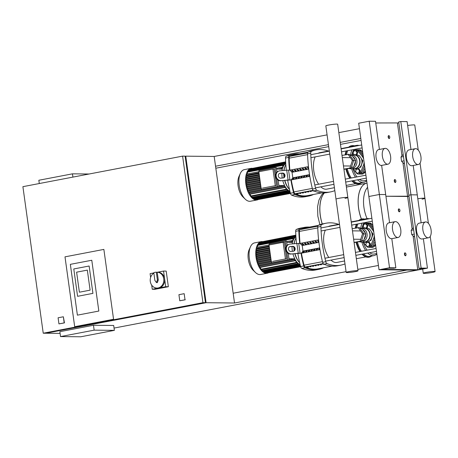 <?xml version="1.0" encoding="UTF-8"?>
<svg xmlns="http://www.w3.org/2000/svg" width="458" height="458" viewBox="0 0 458 458"><rect width="100%" height="100%" fill="white"/><g stroke="black" fill="none" stroke-linecap="round" stroke-linejoin="round"><path stroke-width="0.69" d="M157.397 272.241L163.54 271.062L166.191 271.09L168.361 286.725L154.913 289.296L152.262 289.267L151.684 285.105M163.54 271.062L165.71 286.697L152.262 289.267M150.619 277.451L150.092 273.638L153.836 272.922M168.361 286.725L165.71 286.697M157.209 272.235L156.327 272.229L157.392 279.907L158.279 279.912L157.209 272.235A7.923 6.813 90.6 0 1 163.809 279.615A7.923 6.813 90.6 0 1 158.102 287.973A7.923 6.813 90.6 0 1 156.934 288.076A7.923 6.813 90.6 0 1 150.39 282.019A7.923 6.813 90.6 0 1 153.865 273.145M158.279 279.912L157.357 282.597L156.47 282.592L154.873 280.388L153.808 272.71A7.923 6.813 90.6 0 1 155.044 272.333A7.923 6.813 90.6 0 1 156.212 272.224A7.923 6.813 90.6 0 1 156.327 272.229M156.212 272.224L157.981 272.247A7.923 6.813 90.6 0 1 164.691 279.557A7.923 6.813 90.6 0 1 158.983 287.979A7.923 6.813 90.6 0 1 157.821 288.088L156.934 288.076M157.392 279.907L156.47 282.592M70.349 264.346L91.783 260.247L98.831 311.051L77.396 315.15L70.349 264.346L77.396 315.15L98.831 311.051L91.783 260.247L70.349 264.346M74.688 326.697L64.996 256.846L103.869 249.41L113.561 319.266L74.688 326.697L64.996 256.846L103.869 249.41L113.561 319.266L74.688 326.697M79.389 292.204L76.612 272.172L87.329 270.123L90.106 290.154L79.389 292.204L90.106 290.154L87.329 270.123L76.612 272.172L79.389 292.204M73.79 268.955L89.133 266.018L92.928 293.372L77.585 296.309L73.79 268.955L89.133 266.018L92.928 293.372L77.585 296.309L73.79 268.955M58.097 317.783L63.353 316.781L64.2 322.884L58.945 323.892L58.097 317.783M63.353 316.781L64.452 322.89L58.945 323.892M178.923 294.683L184.173 293.675L185.021 299.784L179.771 300.786L178.923 294.683M185.021 299.784L184.173 293.675M185.272 299.784L179.771 300.786M361.081 140.434L340.471 144.379M328.718 146.623L215.821 168.212M114.053 328.077L416.94 270.163L406.83 270.06L234.525 303.001L214.189 156.459L185.759 156.167L206.089 302.709L46.378 333.121M215.546 166.225L328.438 144.642M340.197 142.392L360.807 138.453M359.45 128.681L338.84 132.62M327.086 134.87L214.189 156.459M233.168 293.235L346.065 271.646M357.824 269.401L378.428 265.457M80.751 336.785L60.53 336.578L94.153 330.149L114.374 330.355L80.751 336.785M94.153 330.149L93.472 325.266L59.855 331.689L60.53 336.578M93.472 325.266L113.693 325.472L114.374 330.355M89.127 174.006L72.461 173.834L38.844 180.257L39.296 183.532M72.914 177.103L72.461 173.834M202.934 302.681L43.235 333.212L22.9 186.669L182.599 156.132L202.934 302.681L205.459 302.704L185.124 156.155L182.599 156.132M43.235 333.212L45.76 333.241L205.459 302.704M185.141 156.281L185.759 156.167M60.09 333.39L46.395 333.247M234.525 303.001L206.089 302.709M389.226 135.9A1.483 0.744 79.2 0 0 389.134 135.803A1.483 0.744 79.2 0 0 388.733 135.602A1.483 0.744 79.2 0 0 388.659 135.608A1.483 0.744 79.2 0 0 388.189 137.137A1.483 0.744 79.2 0 0 389.14 138.534A1.483 0.744 79.2 0 0 389.214 138.528A1.483 0.744 79.2 0 0 389.592 138.173A1.483 0.744 79.2 0 0 389.638 138.047M388.979 135.808A1.237 0.624 -100.8 0 1 389.311 135.974A1.237 0.624 -100.8 0 1 389.689 137.95A1.237 0.624 -100.8 0 1 389.317 138.247A1.237 0.624 -100.8 0 1 388.516 137.022A1.237 0.624 -100.8 0 1 388.979 135.808M399.393 209.174A1.483 0.744 79.2 0 0 399.302 209.071A1.483 0.744 79.2 0 0 398.901 208.877A1.483 0.744 79.2 0 0 398.826 208.882A1.483 0.744 79.2 0 0 398.357 210.411A1.483 0.744 79.2 0 0 399.307 211.808A1.483 0.744 79.2 0 0 399.382 211.802A1.483 0.744 79.2 0 0 399.76 211.447A1.483 0.744 79.2 0 0 399.805 211.321M399.147 209.083A1.237 0.624 -100.8 0 1 399.479 209.243A1.237 0.624 -100.8 0 1 399.857 211.224A1.237 0.624 -100.8 0 1 399.485 211.522A1.237 0.624 -100.8 0 1 398.683 210.296A1.237 0.624 -100.8 0 1 399.147 209.083M395.328 179.862A1.483 0.744 79.2 0 0 395.237 179.765A1.483 0.744 79.2 0 0 394.836 179.565A1.483 0.744 79.2 0 0 394.756 179.576A1.483 0.744 79.2 0 0 394.292 181.099A1.483 0.744 79.2 0 0 395.243 182.496A1.483 0.744 79.2 0 0 395.317 182.49A1.483 0.744 79.2 0 0 395.689 182.135A1.483 0.744 79.2 0 0 395.741 182.009M395.077 179.771A1.237 0.624 -100.8 0 1 395.414 179.937A1.237 0.624 -100.8 0 1 395.792 181.912A1.237 0.624 -100.8 0 1 395.414 182.215A1.237 0.624 -100.8 0 1 394.613 180.984A1.237 0.624 -100.8 0 1 395.077 179.771M405.496 253.137A1.483 0.744 79.2 0 0 405.404 253.039A1.483 0.744 79.2 0 0 405.004 252.839A1.483 0.744 79.2 0 0 404.924 252.845A1.483 0.744 79.2 0 0 404.46 254.373A1.483 0.744 79.2 0 0 405.41 255.77A1.483 0.744 79.2 0 0 405.485 255.764A1.483 0.744 79.2 0 0 405.857 255.409A1.483 0.744 79.2 0 0 405.908 255.283M405.244 253.045A1.237 0.624 -100.8 0 1 405.582 253.211A1.237 0.624 -100.8 0 1 405.96 255.186A1.237 0.624 -100.8 0 1 405.582 255.49A1.237 0.624 -100.8 0 1 404.78 254.259A1.237 0.624 -100.8 0 1 405.244 253.045M324.476 192.864A25.493 12.824 79.2 0 0 322.289 223.956A25.493 12.824 -100.8 0 1 324.476 192.864M346.403 187.093A25.493 12.824 -100.8 0 1 347.038 186.938A25.493 12.824 -100.8 0 1 347.353 186.887M346.414 187.19A25.493 12.824 -100.8 0 1 347.668 186.818L366.789 183.16A25.493 12.824 79.2 0 0 361.391 219.061A25.493 12.824 -100.8 0 1 366.789 183.16A25.493 12.824 -100.8 0 1 366.818 183.154M367.064 218.609A22.665 11.404 -100.8 0 1 363.927 207.331A22.665 11.404 -100.8 0 1 367.591 187.345M418.24 150.098L414.765 125.04A5.977 0.521 172.1 0 0 407.649 125.509M420.055 163.145L424.932 198.308A5.977 0.521 172.1 0 0 417.816 198.778A5.977 0.521 -7.9 0 1 424.932 198.308A5.977 0.521 -7.9 0 1 422.064 199.161M426.129 272.373A5.977 0.521 -7.9 0 1 432.06 271.548A5.977 0.521 -7.9 0 1 435.1 271.583A5.977 0.521 -7.9 0 1 432.232 272.436A5.977 0.521 -7.9 0 1 426.295 273.266A5.977 0.521 -7.9 0 1 423.255 273.226A5.977 0.521 -7.9 0 1 426.129 272.373M364.579 165.636L361.912 172.322A2.971 2.553 90.6 0 1 359.564 174.051L358.299 174.04A2.971 2.553 -89.4 0 0 360.646 172.311L363.434 165.321A8.17 7.025 -89.4 0 0 364.081 162.069M363.675 159.138A8.17 7.025 -89.4 0 0 362.181 156.298L357.652 150.711A2.971 2.553 -89.4 0 0 355.82 149.777L357.085 149.795A2.971 2.553 90.6 0 1 358.917 150.722L363.251 156.069M355.82 149.777A2.971 2.553 -89.4 0 0 353.748 150.968L353.038 153.109L354.154 154.701M353.731 150.997A2.971 2.553 -89.4 0 0 353.473 151.506L352.11 154.924M353.141 169.002L356.473 173.107A2.971 2.553 -89.4 0 0 358.299 174.04M364.087 173.004L364.677 172.889L365.312 170.943M364.167 172.884L364.677 172.889M356.284 169.288L355.58 171.429L356.822 173.198L359.576 172.838L360.274 170.697L359.032 168.928L356.284 169.288M356.822 173.198L359.576 172.838M358.763 172.826L359.467 170.691L360.274 170.697M359.467 170.691L358.225 168.922M362.725 152.268L361.368 150.659M355.975 154.718L357.034 154.518L357.732 152.377L356.49 150.608L353.742 150.974M355.173 154.712L357.034 154.518M356.221 154.512L356.925 152.371L357.732 152.377M356.925 152.371L355.683 150.602M352.368 154.93A7.179 6.172 90.6 0 1 353.977 154.695L355.872 154.718A7.179 6.172 90.6 0 1 361.889 160.729A7.179 6.172 90.6 0 1 355.723 169.071L353.828 169.054A7.179 6.172 90.6 0 1 352.225 168.79M353.977 154.695A7.179 6.172 90.6 0 1 359.994 160.712A7.179 6.172 90.6 0 1 353.828 169.054M349.832 155.05A6.933 5.96 90.6 0 1 351.068 154.913L353.845 154.941A6.933 5.96 90.6 0 1 359.662 160.752A6.933 5.96 90.6 0 1 353.702 168.807L350.925 168.779A6.933 5.96 90.6 0 1 349.105 168.424M351.068 154.913A6.933 5.96 90.6 0 1 356.879 160.724A6.933 5.96 90.6 0 1 350.925 168.779M355.46 161.399A5.943 5.107 90.6 0 1 353.931 166.082M352.087 167.428A5.943 5.107 90.6 0 1 351.309 167.674M342.006 155.411L349.288 154.277L353.656 160.495L351.194 168.023L343.935 169.328M348.023 154.26L352.391 160.483L349.929 168.012L343.912 169.162M353.656 160.495L352.391 160.483M351.194 168.023L349.929 168.012M358.591 155.485L359.158 155.491L359.833 156.447M359.73 167.416L360.784 167.216L362.885 160.792L361.19 158.376M359.936 167.204L360.784 167.216M361.9 160.787L362.885 160.792M350.072 155.394L351.956 155.417L355.683 160.718L353.582 167.141L351.343 167.565M355.683 160.718L353.587 160.701M353.582 167.141L351.492 167.118M352.792 156.602A5.943 5.107 90.6 0 1 355.259 160.117M374.747 238.91L372.079 245.597A2.971 2.553 90.6 0 1 369.732 247.326L368.467 247.309A2.971 2.553 -89.4 0 0 370.814 245.585L373.602 238.595A8.17 7.025 -89.4 0 0 374.249 235.343M373.843 232.412A8.17 7.025 -89.4 0 0 372.348 229.572L367.82 223.979A2.971 2.553 -89.4 0 0 365.988 223.052L367.253 223.063A2.971 2.553 90.6 0 1 369.085 223.996L373.419 229.344M365.988 223.052A2.971 2.553 -89.4 0 0 363.915 224.243L363.205 226.384L364.322 227.975M363.898 224.271A2.971 2.553 -89.4 0 0 363.641 224.781L362.278 228.199M363.309 242.276L366.64 246.381A2.971 2.553 -89.4 0 0 368.467 247.309M374.255 246.278L374.844 246.164L375.48 244.217M374.335 246.158L374.844 246.164M366.452 242.563L365.747 244.704L366.99 246.473L369.743 246.112L370.442 243.971L369.2 242.202L366.452 242.563M366.99 246.473L369.743 246.112M368.93 246.101L369.635 243.959L370.442 243.971M369.635 243.959L368.392 242.19M372.892 225.542L371.535 223.933M366.142 227.992L367.202 227.792L367.9 225.651L366.658 223.882L363.91 224.248M365.341 227.981L367.202 227.792M366.389 227.781L367.093 225.645L367.9 225.651M367.093 225.645L365.85 223.876M362.536 228.204A7.179 6.172 90.6 0 1 364.144 227.97L366.039 227.992A7.179 6.172 90.6 0 1 372.056 234.004A7.179 6.172 90.6 0 1 365.89 242.345L363.995 242.328A7.179 6.172 90.6 0 1 362.392 242.064M364.144 227.97A7.179 6.172 90.6 0 1 370.161 233.986A7.179 6.172 90.6 0 1 363.995 242.328M359.999 228.324A6.933 5.96 90.6 0 1 361.236 228.187L364.013 228.216A6.933 5.96 90.6 0 1 369.829 234.021A6.933 5.96 90.6 0 1 363.87 242.076L361.093 242.047A6.933 5.96 90.6 0 1 359.272 241.698M361.236 228.187A6.933 5.96 90.6 0 1 367.047 233.992A6.933 5.96 90.6 0 1 361.093 242.047M365.627 234.673A5.943 5.107 90.6 0 1 364.099 239.351M362.255 240.696A5.943 5.107 90.6 0 1 361.476 240.948M352.173 228.685L359.456 227.552L363.824 233.769L361.362 241.297L354.103 242.597M358.19 227.534L362.559 233.757L360.097 241.286L354.08 242.437M363.824 233.769L362.559 233.757M361.362 241.297L360.097 241.286M368.759 228.76L369.325 228.765L370.001 229.721M369.898 240.69L370.951 240.484L373.052 234.067L371.358 231.651M370.104 240.479L370.951 240.484M372.068 234.061L373.052 234.067M360.24 228.668L362.123 228.691L365.85 233.992L363.749 240.41L361.511 240.839M365.85 233.992L363.755 233.975M363.749 240.41L361.66 240.393M362.959 229.876A5.943 5.107 90.6 0 1 365.427 233.391M364.906 167.994L363.177 172.334A2.971 2.553 90.6 0 1 360.83 174.063A2.971 2.553 90.6 0 1 360.2 173.966M357.715 149.892A2.971 2.553 90.6 0 1 358.351 149.806A2.971 2.553 90.6 0 1 360.177 150.734L362.994 154.203M362.736 152.342L361.442 150.745A2.971 2.553 -89.4 0 0 359.61 149.818L358.351 149.806M360.83 174.063L362.095 174.074A2.971 2.553 -89.4 0 0 364.442 172.351L365.232 170.359M375.073 241.269L373.344 245.608A2.971 2.553 90.6 0 1 370.997 247.337A2.971 2.553 90.6 0 1 370.367 247.24M367.883 223.166A2.971 2.553 90.6 0 1 368.518 223.08A2.971 2.553 90.6 0 1 370.345 224.008L373.161 227.477M372.898 225.611L371.61 224.019A2.971 2.553 -89.4 0 0 369.778 223.092L368.518 223.08M370.997 247.337L372.262 247.349A2.971 2.553 -89.4 0 0 374.61 245.62L375.4 243.633M346.174 272.43A5.977 0.521 172.1 0 0 349.208 272.47A5.977 0.521 172.1 0 0 355.145 271.64A5.977 0.521 172.1 0 0 358.013 270.787A5.977 0.521 172.1 0 0 354.979 270.752A5.977 0.521 172.1 0 0 349.042 271.577A5.977 0.521 172.1 0 0 346.174 272.43L325.838 125.887A5.977 0.521 -7.9 0 1 328.707 125.034A5.977 0.521 -7.9 0 1 334.643 124.204A5.977 0.521 -7.9 0 1 337.678 124.244L347.845 197.513A5.977 0.521 172.1 0 0 344.811 197.478A5.977 0.521 172.1 0 0 338.874 198.303A5.977 0.521 172.1 0 0 336.006 199.156A5.977 0.521 -7.9 0 1 338.874 198.303A5.977 0.521 -7.9 0 1 344.811 197.478A5.977 0.521 -7.9 0 1 347.845 197.513A5.977 0.521 172.1 0 1 344.977 198.366M252.089 168.275A16.087 8.095 79.2 0 0 251.883 168.269A16.087 8.095 79.2 0 0 251.064 168.344A16.087 8.095 79.2 0 0 245.992 184.866A16.087 8.095 79.2 0 0 256.291 200.02A16.087 8.095 79.2 0 0 257.11 199.951A16.087 8.095 79.2 0 0 258.083 199.631M251.064 168.344L244.383 169.62A16.087 8.095 79.2 0 0 240.318 173.456A16.087 8.095 79.2 0 0 245.236 199.161A16.087 8.095 79.2 0 0 249.604 201.297A16.087 8.095 79.2 0 0 250.423 201.228L257.11 199.951M240.318 173.456L239.007 176.37A12.87 6.475 79.2 0 0 242.935 196.934L245.236 199.161M285.305 164.004L285.271 162.109L285.775 163.729A14.232 7.162 79.2 0 0 285.305 164.004L284.842 164.09M284.429 164.76L284.372 162.722L284.876 164.33A14.232 7.162 79.2 0 0 284.429 164.76L283.96 164.851M283.599 165.888L283.519 163.643L284.017 165.258A14.232 7.162 79.2 0 0 283.599 165.888L283.136 165.973M277.846 169.082L281.962 168.292L281.802 167.319L282.815 167.33L282.712 164.932L283.221 166.597A14.232 7.162 79.2 0 0 282.569 168.304L278.458 169.088M258.988 172.809L247.268 175.053A14.232 7.162 79.2 0 0 247.074 175.78M276.563 169.071L282.351 169.128A14.232 7.162 79.2 0 0 282.071 170.634M281.87 173.25A14.232 7.162 79.2 0 0 282.231 178.036M282.775 180.589A14.232 7.162 79.2 0 0 284.63 185.542L269.865 188.232M269.974 188.238L249.278 192.194A14.232 7.162 79.2 0 0 249.713 193.013M250.297 194.106L285.597 187.356L284.607 187.345L284.447 186.372L285.082 186.377A14.232 7.162 79.2 0 0 286.204 188.095L286.21 189.761L250.904 196.511L250.297 194.106L249.307 194.095L249.141 193.121L284.418 186.377M286.319 188.908L286.782 188.816A14.232 7.162 79.2 0 0 287.378 189.457L287.372 191.066L252.072 197.816L251.597 196.379M287.458 190.053L287.927 189.961A14.232 7.162 79.2 0 0 288.494 190.402L288.488 192.005L253.188 198.755L252.759 197.684M288.551 190.831L289.021 190.74A14.232 7.162 79.2 0 0 289.565 191.02L289.559 192.641L254.259 199.396L253.875 198.623M289.605 191.312L289.92 191.249M276.884 169.071L276.54 168.87M277.72 186.475L261.495 189.578L277.72 186.475L276.672 178.912M262.377 188.158L276.5 185.456L262.377 188.158M276.976 172.002L276.369 167.634L275.103 167.622L258.879 170.725L259.016 171.698L246.501 174.069L246.662 175.042L258.97 172.689M276.5 185.456L274.222 169.042L272.957 169.031L258.839 171.733L261.117 188.146M278.842 185.479L284.63 185.542M272.957 169.031L275.235 185.444M278.109 180.206L278.985 186.492M261.495 189.578L261.3 188.146M275.922 173.519L275.103 167.622M260.802 185.879L247.767 188.375L247.034 188.364L246.873 187.391L260.648 184.757L246.873 187.391M260.528 183.927L247.257 186.463L246.581 186.458L246.421 185.484L260.379 182.816L246.421 185.484M260.264 182.003L246.891 184.557L246.255 184.551L246.095 183.578L260.11 180.899L246.095 183.578M260.001 180.103L246.662 182.656L246.055 182.65L245.894 181.671L259.846 179.009M259.738 178.231L246.564 180.75L245.975 180.744L245.814 179.771L259.589 177.137L245.814 179.771M259.486 176.387L246.616 178.849L246.038 178.843L245.877 177.87L259.331 175.299L245.877 177.87M259.234 174.578L246.839 176.948L246.255 176.943L246.095 175.969L259.079 173.485L246.095 175.969M246.839 176.948A14.232 7.162 79.2 0 0 246.725 177.704M246.616 178.849A14.232 7.162 79.2 0 0 246.576 179.622M246.564 180.75A14.232 7.162 79.2 0 0 246.587 181.54M246.662 182.656A14.232 7.162 79.2 0 0 246.742 183.452M246.891 184.557A14.232 7.162 79.2 0 0 247.028 185.364M261.077 187.866L248.431 190.282A14.232 7.162 79.2 0 0 248.768 191.101M247.257 186.463A14.232 7.162 79.2 0 0 247.457 187.276M247.767 188.375A14.232 7.162 79.2 0 0 248.03 189.188M281.962 168.292L282.569 168.304M247.268 175.053L246.662 175.042M248.952 170.25L249.072 169.471L284.372 162.722M248.144 171.538L248.213 170.393L283.519 163.643M247.486 173.88L247.412 171.681L282.712 164.932M249.81 169.334L249.971 168.859L285.271 162.109M250.755 168.704L285.672 161.857M248.431 190.282L247.623 190.276L247.463 189.297L260.917 186.727L247.463 189.297M249.278 192.194L248.368 192.183L248.207 191.209L261.375 188.696L248.207 191.209M290.458 193.442L257.121 199.74M290.441 193.368L256.297 199.894L256.011 199.631M290.595 193.018L255.295 199.768L254.946 199.264M285.597 187.356L286.21 189.761M286.782 188.816L287.372 191.066M287.927 189.961L288.488 192.005M289.021 190.74L289.559 192.641M262.257 241.549A16.087 8.095 79.2 0 0 262.05 241.543A16.087 8.095 79.2 0 0 261.232 241.618A16.087 8.095 79.2 0 0 256.159 258.135A16.087 8.095 79.2 0 0 266.459 273.294A16.087 8.095 79.2 0 0 267.277 273.22A16.087 8.095 79.2 0 0 268.251 272.905M261.232 241.618L254.551 242.895A16.087 8.095 79.2 0 0 250.486 246.73A16.087 8.095 79.2 0 0 255.404 272.43A16.087 8.095 79.2 0 0 259.772 274.571A16.087 8.095 79.2 0 0 260.591 274.502L267.277 273.22M250.486 246.73L249.175 249.644A12.87 6.475 79.2 0 0 253.102 270.209L255.404 272.43M295.473 237.278L295.439 235.378L295.942 237.004A14.232 7.162 79.2 0 0 295.473 237.278L295.009 237.364M294.597 238.034L294.54 235.996L295.044 237.605A14.232 7.162 79.2 0 0 294.597 238.034L294.128 238.126M293.767 239.156L293.687 236.912L294.185 238.532A14.232 7.162 79.2 0 0 293.767 239.156L293.303 239.248M288.013 242.356L292.13 241.566L291.969 240.593L292.983 240.599L292.88 238.2L293.389 239.872A14.232 7.162 79.2 0 0 292.736 241.572L288.626 242.362M269.155 246.083L257.436 248.322A14.232 7.162 79.2 0 0 257.241 249.055M286.731 242.339L292.519 242.402A14.232 7.162 79.2 0 0 292.238 243.908M292.038 246.524A14.232 7.162 79.2 0 0 292.399 251.31M292.943 253.864A14.232 7.162 79.2 0 0 294.797 258.816L280.033 261.507M280.141 261.507L259.446 265.468A14.232 7.162 79.2 0 0 259.881 266.287M260.465 267.38L295.765 260.631L294.775 260.619L294.614 259.646L295.25 259.646A14.232 7.162 79.2 0 0 296.372 261.369L296.378 263.035L261.071 269.785L260.465 267.38L259.474 267.369L259.308 266.396L294.586 259.652M296.486 262.182L296.95 262.091A14.232 7.162 79.2 0 0 297.545 262.732L297.54 264.34L262.239 271.09L261.764 269.653M297.626 263.327L298.095 263.236A14.232 7.162 79.2 0 0 298.662 263.676L298.656 265.279L263.356 272.029L262.926 270.959M298.719 264.106L299.189 264.014A14.232 7.162 79.2 0 0 299.732 264.295L299.727 265.915L264.426 272.665L264.043 271.897M299.772 264.587L300.087 264.524M287.051 242.345L286.708 242.139M287.887 259.749L271.663 262.852L287.887 259.749L286.84 252.186M272.544 261.432L286.668 258.73L272.544 261.432M287.143 245.276L286.536 240.908L269.046 243.999L269.184 244.973M286.668 258.73L284.389 242.316L283.124 242.305L269.006 245.001L271.285 261.415M289.009 258.753L294.797 258.816M283.124 242.305L285.403 258.718M288.277 253.48L289.153 259.766M271.663 262.852L271.468 261.421M286.09 246.793L285.271 240.897M270.97 259.154L257.934 261.644L257.201 261.638L257.041 260.665L270.815 258.031L257.041 260.665M270.695 257.201L257.425 259.738L256.749 259.732L256.589 258.759L270.541 256.091L256.589 258.759M270.432 255.278L257.058 257.831L256.423 257.825L256.262 256.852L270.277 254.173L256.262 256.852M270.168 253.377L256.829 255.925L256.222 255.919L256.062 254.946L270.014 252.284L256.062 254.946M269.905 251.505L256.732 254.024L256.142 254.018L255.982 253.045L269.756 250.411L255.982 253.045M269.653 249.662L256.783 252.123L256.205 252.118L256.045 251.144L269.499 248.574L256.045 251.144M269.401 247.852L257.007 250.223L256.423 250.217L256.262 249.244L269.247 246.759L256.262 249.244M257.007 250.223A14.232 7.162 79.2 0 0 256.892 250.978M256.783 252.123A14.232 7.162 79.2 0 0 256.743 252.896M256.732 254.024A14.232 7.162 79.2 0 0 256.755 254.814M256.829 255.925A14.232 7.162 79.2 0 0 256.909 256.726M257.058 257.831A14.232 7.162 79.2 0 0 257.196 258.638M271.245 261.134L258.598 263.556A14.232 7.162 79.2 0 0 258.936 264.375M257.425 259.738A14.232 7.162 79.2 0 0 257.625 260.55M257.934 261.644A14.232 7.162 79.2 0 0 258.197 262.463M292.13 241.566L292.736 241.572M257.436 248.322L256.829 248.316L256.669 247.343L269.184 244.956L256.669 247.343M259.119 243.524L259.239 242.746L294.54 235.996M258.312 244.812L258.381 243.667L293.687 236.912M257.654 247.154L257.579 244.956L292.88 238.2M259.978 242.608L260.138 242.127L295.439 235.378M260.923 241.979L295.839 235.131M258.598 263.556L257.791 263.545L257.631 262.571L271.084 260.001L257.631 262.571M259.446 265.468L258.535 265.457L258.375 264.484L271.542 261.965L258.375 264.484M300.625 266.716L267.289 273.014M300.608 266.642L266.464 273.168L266.178 272.905M300.763 266.293L265.463 273.042L265.113 272.533L300.396 265.806M295.765 260.631L296.378 263.035M296.95 262.091L297.54 264.34M298.095 263.236L298.656 265.279M299.189 264.014L299.727 265.915M308.011 152.153L294.712 154.695A70.858 35.644 79.2 0 0 289.868 156.355A2.473 1.242 79.2 0 0 289.193 158.159A80.448 40.464 79.2 0 0 289.897 170.136M297.248 193.459L297.328 194.066A70.858 35.644 -100.8 0 1 296.326 193.637L297.374 193.436A70.858 35.644 79.2 0 0 298.381 193.866L297.328 194.066M299.875 192.961L299.956 193.562A70.858 35.644 -100.8 0 1 298.954 193.133L300.001 192.933A70.858 35.644 79.2 0 0 301.009 193.362L299.956 193.562M302.498 192.457L302.583 193.058A70.858 35.644 -100.8 0 1 301.576 192.635L302.629 192.434A70.858 35.644 79.2 0 0 303.637 192.858L302.583 193.058M305.125 191.954L305.211 192.56A70.858 35.644 -100.8 0 1 304.204 192.131L305.257 191.931A70.858 35.644 79.2 0 0 306.259 192.36L305.211 192.56M307.753 191.45L307.839 192.057A70.858 35.644 -100.8 0 1 306.831 191.627L307.879 191.427A70.858 35.644 79.2 0 0 308.887 191.856L307.839 192.057M310.381 190.952L310.461 191.553A70.858 35.644 -100.8 0 1 309.459 191.123L310.507 190.923A70.858 35.644 79.2 0 0 311.514 191.352L310.461 191.553M313.009 190.448L313.089 191.055A70.858 35.644 -100.8 0 1 312.087 190.625L313.112 190.425M313.741 190.929L313.089 191.055M309.528 174.618L292.811 177.819L291.208 179.914L309.814 176.353L291.254 179.914A80.448 40.464 79.2 0 0 293.881 191.919A2.473 1.242 79.2 0 0 295.055 193.74A70.858 35.644 79.2 0 0 307.684 195.577L321.94 192.852M318.178 225.428L304.879 227.97A70.858 35.644 79.2 0 0 300.036 229.63A2.473 1.242 79.2 0 0 299.36 231.433A80.448 40.464 79.2 0 0 300.064 243.41M307.415 266.733L307.495 267.34A70.858 35.644 -100.8 0 1 306.494 266.911L307.541 266.711A70.858 35.644 79.2 0 0 308.549 267.14L307.495 267.34M310.043 266.23L310.123 266.837A70.858 35.644 -100.8 0 1 309.121 266.407L310.169 266.207A70.858 35.644 79.2 0 0 311.177 266.636L310.123 266.837M312.665 265.732L312.751 266.333A70.858 35.644 -100.8 0 1 311.743 265.909L312.797 265.703A70.858 35.644 79.2 0 0 313.804 266.132L312.751 266.333M315.293 265.228L315.379 265.835A70.858 35.644 -100.8 0 1 314.371 265.405L315.425 265.205A70.858 35.644 79.2 0 0 316.426 265.634L315.379 265.835M317.921 264.724L318.007 265.331A70.858 35.644 -100.8 0 1 316.999 264.901L318.047 264.701A70.858 35.644 79.2 0 0 319.054 265.13L318.007 265.331M320.548 264.226L320.629 264.827A70.858 35.644 -100.8 0 1 319.627 264.398L320.674 264.197A70.858 35.644 79.2 0 0 321.682 264.627L320.629 264.827M323.176 263.722L323.256 264.323A70.858 35.644 -100.8 0 1 322.255 263.9L323.279 263.699M323.909 264.203L323.256 264.323M319.695 247.893L302.978 251.087L301.375 253.188L319.982 249.627L301.421 253.188A80.448 40.464 79.2 0 0 304.049 265.193A2.473 1.242 79.2 0 0 305.223 267.014A70.858 35.644 79.2 0 0 317.852 268.852L332.107 266.127M283.92 174.292A14.851 7.471 79.2 0 0 284.16 176.868A14.851 7.471 79.2 0 0 284.172 176.971M284.87 180.4A14.851 7.471 79.2 0 0 289.485 189.372A14.232 7.162 79.2 0 1 284.653 180.423M288.672 157.42A2.473 1.242 -100.8 0 1 289.382 155.56L286.227 156.161A2.473 1.242 79.2 0 0 285.517 158.021L288.672 157.42A84.238 42.371 79.2 0 0 289.536 170.141L288.557 170.13A4.952 0.435 172.1 0 0 286.731 170.221L279.786 170.84A4.952 4.282 -106.6 0 0 279.048 170.977L278.458 171.155A4.952 4.282 73.4 0 0 275.659 176.702A4.952 4.282 73.4 0 0 280.548 180.784L288.088 179.994A4.952 0.435 -7.9 0 1 289.914 179.897L290.893 179.908A84.238 42.371 79.2 0 0 293.561 192.646L290.406 193.247A2.473 1.242 79.2 0 0 291.637 195.131L294.786 194.524A2.473 1.242 -100.8 0 1 293.561 192.646M299.366 153.808A84.238 42.371 79.2 0 0 293.944 154.146A84.238 42.371 79.2 0 0 289.382 155.56M286.227 156.161A84.238 42.371 -100.8 0 1 290.79 154.747L293.944 154.146M290.406 193.247A84.238 42.371 -100.8 0 1 287.681 180.16M286.33 170.261A84.238 42.371 -100.8 0 1 285.517 158.021M280.548 180.784L287.206 180.194A4.952 0.435 172.1 0 1 289.032 180.103L290.893 179.908M313.295 194.507A2.473 1.242 -100.8 0 1 313.014 194.713A84.238 42.371 79.2 0 1 308.452 196.127A84.238 42.371 79.2 0 1 294.786 194.524M316.85 190.31A2.473 1.242 -100.8 0 1 315.625 188.427L312.47 189.034A2.473 1.242 79.2 0 0 313.696 190.912L316.85 190.31A84.238 42.371 79.2 0 0 330.51 191.908A84.238 42.371 79.2 0 0 334.821 190.608M330.51 191.908L327.361 192.515A84.238 42.371 -100.8 0 1 313.696 190.912M312.47 189.034A84.238 42.371 -100.8 0 1 307.581 153.802L310.736 153.201A2.473 1.242 -100.8 0 1 311.446 151.34L308.291 151.941A2.473 1.242 79.2 0 0 307.581 153.802M308.291 151.941A84.238 42.371 -100.8 0 1 312.854 150.533L316.009 149.926A84.238 42.371 79.2 0 0 311.446 151.34M328.38 151.037A84.238 42.371 79.2 0 0 316.009 149.926M310.736 153.201A84.238 42.371 79.2 0 0 315.625 188.427M308.452 196.127L305.297 196.728A84.238 42.371 -100.8 0 1 291.637 195.131M292.725 171.721L291.632 170.651L292.685 170.45L293.778 171.521L292.725 171.721L292.553 170.479M294.643 177.761L293.841 178.809L292.794 179.015L293.595 177.967L294.643 177.761M293.715 178.838L293.595 177.967M295.353 171.218L294.259 170.153L295.313 169.952L296.406 171.017L295.353 171.218L295.181 169.975M297.271 177.263L296.469 178.311L295.421 178.511L296.223 177.464L297.271 177.263M296.343 178.334L296.223 177.464M297.981 170.714L296.887 169.649L297.935 169.449L299.028 170.513L297.981 170.714L297.809 169.471M299.898 176.759L299.097 177.807L298.043 178.007L298.845 176.96L299.898 176.759M298.965 177.83L298.845 176.96M300.608 170.216L299.515 169.145L300.562 168.945L301.656 170.015L300.608 170.216L300.437 168.968M302.526 176.256L301.725 177.303L300.671 177.504L301.473 176.456L302.526 176.256M301.593 177.332L301.473 176.456M303.236 169.712L302.137 168.641L303.19 168.441L304.284 169.512L303.236 169.712L303.059 168.47M305.148 175.757L304.352 176.805L303.299 177.006L304.101 175.958L305.148 175.757M304.221 176.828L304.101 175.958M305.858 169.208L304.765 168.143L305.818 167.943L306.912 169.008L305.858 169.208L305.686 167.966M307.776 175.254L306.975 176.301L305.927 176.502L306.728 175.454L307.776 175.254M306.849 176.324L306.728 175.454M308.692 168.67L308.314 167.462M308.486 168.704L307.392 167.639L308.56 167.554M309.7 175.672L308.555 175.998L309.574 174.91M309.476 175.82L309.356 174.95M308.744 169.082L292.044 172.277L292.811 177.819M308.452 166.586L289.851 170.141L292.044 172.277M285.844 164.708A14.851 7.471 79.2 0 0 284.034 170.462M283.17 177.956L280.806 178.162A2.473 2.141 -106.6 0 1 278.361 176.124A2.473 2.141 -106.6 0 1 279.758 173.353A2.473 2.141 -106.6 0 1 280.124 173.279L282.494 173.072A2.473 2.141 -106.6 0 1 284.939 175.111A2.473 2.141 -106.6 0 1 283.542 177.887A2.473 2.141 -106.6 0 1 283.17 177.956M283.239 177.95A2.473 2.141 73.4 0 0 284.304 175.111A2.473 2.141 73.4 0 0 281.899 173.25L279.535 173.456A2.473 2.141 73.4 0 0 279.466 173.462M281.143 180.607A4.952 4.282 -106.6 0 1 276.248 176.53A4.952 4.282 -106.6 0 1 279.048 170.977M294.088 247.566A14.851 7.471 79.2 0 0 294.328 250.142A14.851 7.471 79.2 0 0 294.339 250.245M295.038 253.675A14.851 7.471 79.2 0 0 299.652 262.646M298.839 230.695A2.473 1.242 -100.8 0 1 299.549 228.834L296.395 229.435A2.473 1.242 79.2 0 0 295.685 231.296L298.839 230.695A84.238 42.371 79.2 0 0 299.704 243.41L298.725 243.404A4.952 0.435 172.1 0 0 296.899 243.496L289.954 244.108A4.952 4.282 -106.6 0 0 289.216 244.251L288.626 244.429A4.952 4.282 73.4 0 0 285.826 249.976A4.952 4.282 73.4 0 0 290.716 254.058L298.255 253.268A4.952 0.435 -7.9 0 1 300.082 253.171L301.061 253.182A84.238 42.371 79.2 0 0 303.728 265.921L300.574 266.522A2.473 1.242 79.2 0 0 301.805 268.405L304.954 267.798A2.473 1.242 -100.8 0 1 303.728 265.921M309.534 227.082A84.238 42.371 79.2 0 0 304.112 227.42A84.238 42.371 79.2 0 0 299.549 228.834M296.395 229.435A84.238 42.371 -100.8 0 1 300.958 228.021L304.112 227.42M300.574 266.522A84.238 42.371 -100.8 0 1 297.849 253.429M296.498 243.53A84.238 42.371 -100.8 0 1 295.685 231.296M290.716 254.058L297.374 253.469A4.952 0.435 172.1 0 1 299.2 253.377L301.061 253.182M323.457 267.781A2.473 1.242 -100.8 0 1 323.182 267.987A84.238 42.371 79.2 0 1 318.619 269.401A84.238 42.371 79.2 0 1 304.954 267.798M327.018 263.579A2.473 1.242 -100.8 0 1 325.793 261.701L322.638 262.302A2.473 1.242 79.2 0 0 323.863 264.186L327.018 263.579A84.238 42.371 79.2 0 0 340.678 265.182A84.238 42.371 79.2 0 0 344.989 263.882M340.678 265.182L337.529 265.783A84.238 42.371 -100.8 0 1 323.863 264.186M322.638 262.302A84.238 42.371 -100.8 0 1 317.749 227.076L320.903 226.475A2.473 1.242 -100.8 0 1 321.613 224.615L318.459 225.216A2.473 1.242 79.2 0 0 317.749 227.076M318.459 225.216A84.238 42.371 -100.8 0 1 323.022 223.802L326.176 223.201A84.238 42.371 79.2 0 0 321.613 224.615M338.548 224.311A84.238 42.371 79.2 0 0 326.176 223.201M320.903 226.475A84.238 42.371 79.2 0 0 325.793 261.701M318.619 269.401L315.465 270.002A84.238 42.371 -100.8 0 1 301.805 268.405M302.893 244.996L301.799 243.925L302.853 243.725L303.946 244.795L302.893 244.996L302.721 243.748M304.81 251.036L304.009 252.083L302.961 252.284L303.763 251.236L304.81 251.036M303.883 252.112L303.763 251.236M305.52 244.492L304.427 243.421L305.48 243.221L306.574 244.291L305.52 244.492L305.349 243.25M307.438 250.537L306.637 251.585L305.589 251.786L306.391 250.738L307.438 250.537M306.511 251.608L306.391 250.738M308.148 243.988L307.055 242.923L308.102 242.723L309.196 243.788L308.148 243.988L307.976 242.746M310.066 250.034L309.265 251.081L308.211 251.282L309.013 250.234L310.066 250.034M309.133 251.104L309.013 250.234M310.776 243.484L309.682 242.419L310.73 242.219L311.824 243.284L310.776 243.484L310.604 242.242M312.694 249.53L311.892 250.578L310.839 250.778L311.64 249.73L312.694 249.53M311.761 250.6L311.64 249.73M313.404 242.986L312.304 241.916L313.358 241.715L314.451 242.786L313.404 242.986L313.226 241.744M315.316 249.026L314.52 250.074L313.467 250.28L314.268 249.226L315.316 249.026M314.388 250.102L314.268 249.226M316.026 242.482L314.932 241.418L315.986 241.211L317.079 242.282L316.026 242.482L315.854 241.24M317.944 248.528L317.142 249.576L316.094 249.776L316.896 248.728L317.944 248.528M317.016 249.599L316.896 248.728M318.86 241.939L318.482 240.736M318.654 241.979L317.56 240.914L318.728 240.828M319.867 248.946L318.722 249.272L319.741 248.184M319.644 249.095L319.518 248.225M318.911 242.356L302.211 245.551L302.978 251.087M318.619 239.86L300.019 243.416L302.211 245.551M296.011 237.977A14.851 7.471 79.2 0 0 294.202 243.736M293.338 251.23L290.973 251.436A2.473 2.141 -106.6 0 1 288.529 249.398A2.473 2.141 -106.6 0 1 289.925 246.622A2.473 2.141 -106.6 0 1 290.292 246.553L292.662 246.347A2.473 2.141 -106.6 0 1 295.107 248.385A2.473 2.141 -106.6 0 1 293.71 251.156A2.473 2.141 -106.6 0 1 293.338 251.23M293.406 251.224A2.473 2.141 73.4 0 0 294.471 248.385A2.473 2.141 73.4 0 0 292.067 246.519L289.702 246.73A2.473 2.141 73.4 0 0 289.633 246.736M291.311 253.881A4.952 4.282 -106.6 0 1 286.416 249.799A4.952 4.282 -106.6 0 1 289.216 244.251M320.823 186.835A18.566 9.337 79.2 0 0 325.804 189.234A18.566 9.337 79.2 0 0 326.749 189.154L334.414 187.688M329.302 150.859L319.776 152.686A18.566 9.337 79.2 0 0 318.201 153.287M315.19 156.882A18.566 9.337 79.2 0 0 318.642 184.225M330.991 260.104A18.566 9.337 79.2 0 0 335.972 262.508A18.566 9.337 79.2 0 0 336.916 262.428L344.582 260.963M339.47 224.134L329.943 225.96A18.566 9.337 79.2 0 0 328.369 226.561M325.357 230.156A18.566 9.337 79.2 0 0 328.81 257.499M353.874 149.485A17.33 8.713 79.2 0 0 351.956 154.924M359.026 145.478A18.812 9.463 79.2 0 0 356.708 145.369A18.812 9.463 79.2 0 0 354.595 146.325M351.962 149.852A18.812 9.463 79.2 0 0 350.57 154.936M356.708 145.369L352.505 146.171A18.812 9.463 79.2 0 0 350.393 147.132M347.759 150.659A18.812 9.463 79.2 0 0 346.569 154.541M354.383 145.816A19.431 9.773 79.2 0 0 351.864 145.667A19.431 9.773 79.2 0 0 348.813 147.43M346.723 150.854A19.431 9.773 79.2 0 0 345.653 154.712M351.864 145.667L351.338 145.764A19.431 9.773 79.2 0 0 348.286 147.533M346.196 150.957A19.431 9.773 79.2 0 0 345.132 154.815M353.107 168.996A17.33 8.713 79.2 0 0 356.982 176.897M359.484 179.439A17.33 8.713 79.2 0 0 364.024 180.767L366.606 180.269M345.916 169.036A19.431 9.773 79.2 0 0 349.809 178.265M351.841 180.904A19.431 9.773 79.2 0 0 358.637 183.939L359.164 183.835A19.431 9.773 79.2 0 0 361.454 182.771M346.437 168.933A19.431 9.773 79.2 0 0 350.336 178.168M352.368 180.801A19.431 9.773 79.2 0 0 359.164 183.835M347.273 168.773A18.812 9.463 79.2 0 0 351.257 177.99M353.399 180.607A18.812 9.463 79.2 0 0 359.576 183.126L363.778 182.324A18.812 9.463 79.2 0 0 366.663 180.681M351.698 168.784A18.812 9.463 79.2 0 0 355.46 177.189M357.601 179.799A18.812 9.463 79.2 0 0 363.778 182.324M364.041 222.76A17.33 8.713 79.2 0 0 362.123 228.199M369.194 218.752A18.812 9.463 79.2 0 0 366.875 218.643A18.812 9.463 79.2 0 0 364.763 219.6M362.129 223.126A18.812 9.463 79.2 0 0 360.738 228.21M366.875 218.643L362.673 219.445A18.812 9.463 79.2 0 0 360.56 220.401M357.927 223.933A18.812 9.463 79.2 0 0 356.736 227.815M364.551 219.09A19.431 9.773 79.2 0 0 362.032 218.941A19.431 9.773 79.2 0 0 358.98 220.704M356.891 224.128A19.431 9.773 79.2 0 0 355.82 227.987M362.032 218.941L361.505 219.039A19.431 9.773 79.2 0 0 358.454 220.808M356.364 224.231A19.431 9.773 79.2 0 0 355.293 228.09M363.274 242.271A17.33 8.713 79.2 0 0 367.15 250.171M369.652 252.713A17.33 8.713 79.2 0 0 374.192 254.041L376.774 253.543M356.084 242.305A19.431 9.773 79.2 0 0 359.977 251.539M362.009 254.173A19.431 9.773 79.2 0 0 368.805 257.213L369.331 257.11A19.431 9.773 79.2 0 0 371.621 256.045M356.605 242.208A19.431 9.773 79.2 0 0 360.503 251.442M362.536 254.076A19.431 9.773 79.2 0 0 369.331 257.11M357.44 242.047A18.812 9.463 79.2 0 0 361.425 251.265M363.566 253.881A18.812 9.463 79.2 0 0 369.743 256.4L373.946 255.598A18.812 9.463 79.2 0 0 376.831 253.955M361.866 242.059A18.812 9.463 79.2 0 0 365.627 250.457M367.768 253.074A18.812 9.463 79.2 0 0 373.946 255.598M387.989 164.187L381.686 165.39A8.044 4.048 -100.8 0 1 381.279 165.424A8.044 4.048 -100.8 0 1 376.127 157.85A8.044 4.048 -100.8 0 1 378.663 149.589L384.966 148.381A8.044 4.048 -100.8 0 1 385.378 148.346A8.044 4.048 -100.8 0 1 390.525 155.926A8.044 4.048 -100.8 0 1 387.989 164.187A8.044 4.048 -100.8 0 1 387.582 164.222A8.044 4.048 -100.8 0 1 382.436 156.642A8.044 4.048 -100.8 0 1 384.966 148.381M418.32 164.496L412.017 165.704A8.044 4.048 -100.8 0 1 411.605 165.739A8.044 4.048 -100.8 0 1 406.458 158.159A8.044 4.048 -100.8 0 1 408.994 149.898L415.297 148.695A8.044 4.048 -100.8 0 1 415.704 148.661A8.044 4.048 -100.8 0 1 420.856 156.235A8.044 4.048 -100.8 0 1 418.32 164.496A8.044 4.048 -100.8 0 1 417.908 164.536A8.044 4.048 -100.8 0 1 412.761 156.957A8.044 4.048 -100.8 0 1 415.297 148.695M403.258 154.844L402.582 154.976L400.979 157.071L401.569 161.302L403.756 163.437L404.431 163.306M403.498 156.59L400.979 157.071M404.088 160.821L401.569 161.302M379.029 269.768L389.535 267.764L395.855 267.827L393.754 268.228L388.699 268.176L382.396 269.384L417.776 269.745L424.079 268.543L419.024 268.491L421.125 268.09L427.446 268.153L416.94 270.163L379.029 269.768L358.694 123.225L369.2 121.215L375.52 121.278L379.424 149.44M421.148 222.794L417.278 194.879L410.958 194.816L408.857 195.217L410.958 194.816L417.278 194.879L413.196 165.475M410.986 149.52L407.11 121.605L400.79 121.542L398.689 121.942L419.024 268.491M421.125 268.09L400.79 121.542M398.826 122.933L375.755 122.979M412.131 229.057L407.609 196.476L408.994 196.207L385.922 196.247L407.609 196.476L402.908 162.607M401.964 155.783L397.441 123.202M389.592 222.714L385.688 194.553L379.367 194.49L368.862 196.499L379.367 194.49L385.688 194.553L381.64 165.401M389.535 267.764L369.2 121.215M398.157 237.456L391.853 238.664A8.044 4.048 -100.8 0 1 391.447 238.698A8.044 4.048 -100.8 0 1 386.294 231.124A8.044 4.048 -100.8 0 1 388.831 222.863L395.134 221.655A8.044 4.048 -100.8 0 1 395.546 221.62A8.044 4.048 -100.8 0 1 400.693 229.195A8.044 4.048 -100.8 0 1 398.157 237.456A8.044 4.048 -100.8 0 1 397.75 237.496A8.044 4.048 -100.8 0 1 392.603 229.916A8.044 4.048 -100.8 0 1 395.134 221.655M428.488 237.771L422.184 238.979A8.044 4.048 -100.8 0 1 421.772 239.013A8.044 4.048 -100.8 0 1 416.625 231.433A8.044 4.048 -100.8 0 1 419.162 223.172L425.465 221.97A8.044 4.048 -100.8 0 1 425.871 221.93A8.044 4.048 -100.8 0 1 431.024 229.51A8.044 4.048 -100.8 0 1 428.488 237.771A8.044 4.048 -100.8 0 1 428.075 237.805A8.044 4.048 -100.8 0 1 422.929 230.231A8.044 4.048 -100.8 0 1 425.465 221.97M413.425 228.118L412.75 228.244L411.147 230.345L411.736 234.57L413.923 236.706L414.599 236.58M413.666 229.859L411.147 230.345M414.255 234.09L411.736 234.57M427.446 268.153L423.364 238.75M417.776 269.745L413.076 235.881M395.855 267.827L391.808 238.67M324.43 192.864A25.493 12.824 79.2 0 0 320.262 215.392A25.493 12.824 79.2 0 0 322.232 223.968M361.448 219.05A25.493 12.824 -100.8 0 1 358.614 208.058A25.493 12.824 -100.8 0 1 366.847 183.148L366.789 183.16M364.534 165.332L363.434 165.321M363.286 156.31L362.181 156.298M358.917 150.722L357.652 150.711M361.912 172.322L360.646 172.311M374.701 238.607L373.602 238.595M373.453 229.578L372.348 229.572M369.085 223.996L367.82 223.979M372.079 245.597L370.814 245.585M360.177 150.734L361.442 150.745M363.177 172.334L364.442 172.351M370.345 224.008L371.61 224.019M373.344 245.608L374.61 245.62M285.076 166.185A14.232 7.162 79.2 0 0 283.874 170.479M283.702 174.017A14.232 7.162 79.2 0 0 283.949 176.971A14.232 7.162 79.2 0 0 283.994 177.286M247.034 188.364L260.779 185.736M246.581 186.458L260.51 183.795M246.255 184.551L260.247 181.878M246.055 182.65L259.984 179.983M245.975 180.744L259.726 178.116M246.038 178.843L259.468 176.273M246.255 176.943L259.217 174.464M281.802 167.319L276.466 168.338L281.779 167.325M284.418 162.722L285.111 162.59M248.912 169.958L284.212 163.208M248.053 170.874L283.359 164.124M247.251 172.162L282.552 165.412M247.623 190.276L261.054 187.706M248.368 192.183L261.965 189.583M249.307 194.095L284.607 187.345M250.56 196.018L285.861 189.269M251.728 197.329L287.029 190.58M252.839 198.268L288.139 191.518M253.915 198.904L289.216 192.154M254.951 199.276L290.229 192.532M295.244 239.46A14.232 7.162 79.2 0 0 294.042 243.748M293.87 247.291A14.232 7.162 79.2 0 0 294.116 250.245A14.232 7.162 79.2 0 0 294.162 250.555M294.82 253.698A14.232 7.162 79.2 0 0 299.652 262.652M257.201 261.638L270.947 259.01M256.749 259.732L270.678 257.07M256.423 257.825L270.415 255.152M256.222 255.919L270.151 253.257M256.142 254.018L269.894 251.39M256.205 252.118L269.636 249.547M256.423 250.217L269.384 247.738M256.829 248.316L269.138 245.963M291.969 240.593L286.634 241.612L291.946 240.599M294.586 235.996L295.278 235.864M259.079 243.232L294.38 236.483M258.22 244.148L293.526 237.399M257.419 245.436L292.719 238.687M257.791 263.545L271.222 260.98M258.535 265.457L272.132 262.858M259.474 267.369L294.775 260.619M260.728 269.293L296.028 262.543M261.896 270.604L297.196 263.854M263.007 271.542L298.307 264.793M264.083 272.178L299.383 265.428M289.193 158.159L307.61 154.638M307.656 152.955L289.868 156.355M295.055 193.74L313.02 190.305M312.316 188.393L293.881 191.919M299.36 231.433L317.778 227.912M317.823 226.229L300.036 229.63M305.223 267.014L323.188 263.579M322.478 261.667L304.049 265.193M279.535 173.456L280.124 173.279M281.899 173.25L282.494 173.072M286.731 170.221L288.088 179.994M288.557 170.13L289.914 179.897M289.702 246.73L290.292 246.553M292.067 246.519L292.662 246.347M296.899 243.496L298.255 253.268M298.725 243.404L300.082 253.171M343.466 165.939L350.582 166.014M350.416 157.666L342.309 157.586M353.633 239.213L360.749 239.288M360.583 230.941L352.477 230.861M319.873 224.66L317.829 216.113L317.577 206.661L318.928 200.117L321.665 194.873L323.548 192.892M347.038 186.938L346.397 187.059M424.932 198.308L428.407 223.372M430.222 236.42L435.1 271.583M423.255 273.226L422.682 269.064M358.013 270.787L347.845 197.513M259.846 179.004L245.894 181.671M259.016 171.676L246.501 174.069M249.141 193.121L284.447 186.372M259.308 266.396L294.614 259.646M355.643 183.629L346.174 185.438M348.67 147.161L341.061 148.615M365.89 181.368L366.738 181.208M315.482 187.854L333.945 184.322M345.704 182.078L366.314 178.133M314.795 184.963L333.538 181.379M345.298 179.13L365.902 175.191M310.925 157.701L329.754 154.1M341.513 151.85L362.118 147.911M310.782 154.701L329.342 151.157M341.101 148.907L361.711 144.968M365.81 256.904L356.341 258.713M358.837 220.43L351.229 221.89M376.058 254.642L376.905 254.476M325.649 261.129L344.113 257.596M355.872 255.346L376.482 251.408M324.962 258.238L343.706 254.654M355.465 252.404L376.07 248.465M321.092 230.975L339.922 227.374M351.681 225.124L372.285 221.185M320.949 227.975L339.51 224.426M351.269 222.182L371.879 218.237"/></g></svg>
